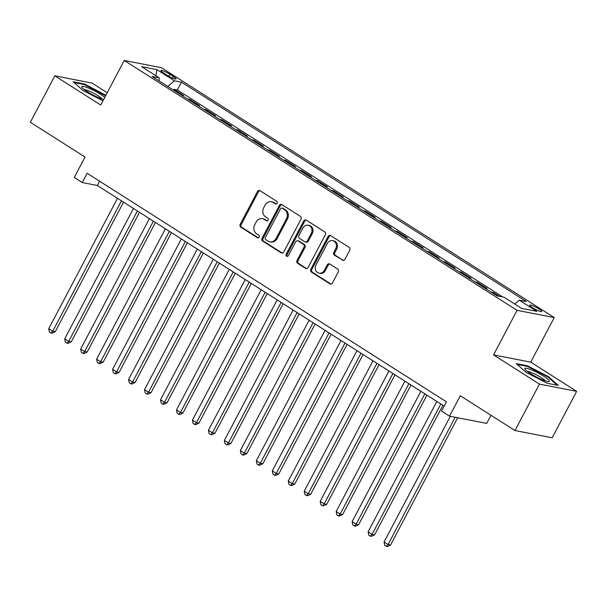 <?xml version="1.0" encoding="UTF-8"?>
<svg xmlns="http://www.w3.org/2000/svg" width="607" height="607" viewBox="0 0 607 607"><rect width="100%" height="100%" fill="white"/><g stroke="black" fill="none" stroke-linecap="round" stroke-linejoin="round"><path stroke-width="0.91" d="M277.103 203.269A1.464 1.282 -79 0 0 276.678 201.296L260.031 190.697A2.087 1.829 -79 0 0 257.497 191.524L240.197 224.34A2.087 1.829 -79 0 0 240.804 227.162L257.459 237.754A1.464 1.282 -79 0 0 258.802 235.197L256.647 233.832A6.677 5.85 -79 0 1 254.712 224.802L256.154 222.071A6.677 5.85 -79 0 1 262.444 218.71A6.677 5.85 -79 0 1 264.242 219.43L266.397 220.796A1.464 1.282 -79 0 0 267.74 218.247L265.585 216.874A6.677 5.85 -79 0 1 263.65 207.852L265.092 205.12A6.677 5.85 -79 0 1 271.382 201.752A6.677 5.85 -79 0 1 273.18 202.472L275.335 203.846A1.464 1.282 -79 0 0 277.103 203.269M538.955 308.955A6.806 1.07 27.8 0 0 529.721 305.154A6.806 1.07 27.8 0 0 532.521 307.703A6.806 1.07 27.8 0 0 541.755 311.505A6.806 1.07 27.8 0 0 538.955 308.955M342.356 260.228A2.087 1.829 -79 0 0 344.882 259.409L349.738 250.198A2.087 1.829 -79 0 0 349.131 247.383L330.64 235.615A2.087 1.829 -79 0 0 328.106 236.442L310.807 269.258A2.087 1.829 -79 0 0 311.414 272.073L329.912 283.841A2.087 1.829 -79 0 0 332.439 283.014L338.304 271.89A2.087 1.829 -79 0 0 337.697 269.076L329.783 264.037A2.087 1.829 -79 0 0 327.249 264.864L324.343 270.381A5.584 4.894 -79 0 1 319.085 273.188A5.584 4.894 -79 0 1 315.959 265.047L327.348 243.445A5.584 4.894 -79 0 1 332.606 240.63A5.584 4.894 -79 0 1 335.732 248.779L333.835 252.375A2.087 1.829 -79 0 0 334.442 255.198L343.365 260.426A2.087 1.829 -79 0 0 343.441 260.471M107.219 92.734L92.021 83.068L54.827 75.837L30.35 122.265L85.041 157.054L74.266 177.479L82.256 182.563L87.15 173.276L446.426 401.811L441.532 411.098L449.514 416.182L486.708 423.413L490.995 415.287M539.456 384.11L576.65 391.348L530.746 362.144L493.544 354.905L539.456 384.11L514.979 430.538L460.288 395.749L449.514 416.182M493.544 354.905L517.05 310.336L124.238 60.465L161.432 67.703L554.244 317.567L517.05 310.336M54.827 75.837L100.739 105.034L124.238 60.465M300.996 219.195A2.087 1.829 -79 0 0 300.389 216.373L281.891 204.605A2.087 1.829 -79 0 0 279.364 205.432L262.065 238.248A2.087 1.829 -79 0 0 262.672 241.07L281.162 252.831A2.087 1.829 -79 0 0 283.697 252.004L300.996 219.195M306.262 220.113L324.76 231.874A2.087 1.829 -79 0 1 325.367 234.697L308.068 267.512A2.087 1.829 -79 0 1 305.541 268.332L297.62 263.301A2.087 1.829 -79 0 1 297.013 260.479L304.031 247.17A2.087 1.829 -79 0 0 303.424 244.355L298.174 241.009A2.087 1.829 -79 0 0 295.647 241.836L288.34 255.691A1.464 1.282 -79 0 1 286.147 254.295L303.735 220.94A2.087 1.829 -79 0 1 306.262 220.113M576.65 391.348L552.173 437.776L514.979 430.538M499.409 296.33L493.339 292.468L492.922 293.257M484.561 287.938L486.951 288.401L477.375 282.308L476.958 283.097M468.589 277.778L470.986 278.241L461.403 272.148L460.986 272.945M452.625 267.619L455.015 268.089L445.439 261.996L445.022 262.785M436.653 257.467L439.051 257.929L429.468 251.837L429.05 252.626M420.689 247.307L423.079 247.77L413.504 241.677L413.086 242.474M404.717 237.147L407.115 237.618L397.532 231.517L397.115 232.314M388.753 226.995L391.143 227.458L381.568 221.365L381.15 222.154M372.781 216.836L375.179 217.298L365.596 211.206L365.179 212.002M356.817 206.676L359.215 207.146L349.632 201.046L349.215 201.843M340.846 196.516L343.243 196.987L333.66 190.894L333.243 191.683M324.882 186.364L327.279 186.827L317.696 180.734L317.279 181.523M308.91 176.205L311.308 176.675L301.725 170.575L301.307 171.371M292.946 166.045L295.343 166.515L285.76 160.423L285.343 161.212M276.974 155.893L279.372 156.356L269.789 150.263L269.371 151.052M261.01 145.733L263.408 146.196L253.825 140.103L253.407 140.9M245.038 135.573L247.436 136.044L237.853 129.951L237.436 130.74M229.074 125.421L231.472 125.884L221.889 119.791L221.472 120.581M213.103 115.262L215.5 115.725L205.917 109.632L205.5 110.428M197.138 105.102L199.536 105.572L189.953 99.472L187.555 99.009M189.536 100.269L189.953 99.472M163.602 72.984L167.115 75.222A6.594 1.032 27.8 0 0 176.06 78.902A6.594 1.032 27.8 0 0 173.352 76.436L169.839 74.198A6.594 1.032 27.8 0 0 160.893 70.518A6.594 1.032 27.8 0 0 163.602 72.984M514.751 304.039L519.334 300.199L526.368 301.573L181.463 82.173L174.429 80.807L167.737 86.406M519.334 300.199L536.899 311.376L521.618 308.402L504.053 297.233L497.019 295.859L152.107 76.459L159.148 77.833L141.583 66.656L156.864 69.63L174.429 80.807M203.52 109.169L205.917 109.632M219.491 119.321L221.889 119.791M235.455 129.481L237.853 129.951M251.427 139.64L253.825 140.103M267.391 149.792L269.789 150.263M283.363 159.952L285.76 160.423M299.327 170.112L301.725 170.575M315.299 180.271L317.696 180.734M331.263 190.423L333.66 190.894M347.234 200.583L349.632 201.046M363.198 210.743L365.596 211.206M379.17 220.895L381.568 221.365M395.134 231.055L397.532 231.517M411.106 241.214L413.504 241.677M427.07 251.366L429.468 251.837M443.042 261.526L445.439 261.996M459.006 271.686L461.403 272.148M474.978 281.845L477.375 282.308M490.942 291.997L493.339 292.468M502.778 296.982L177.35 89.973L173.981 89.32L183.564 95.413L181.167 94.95M530.746 362.144L554.244 317.567M82.256 182.563L97.332 185.492L444.157 406.113M99.601 181.197L97.332 185.492M173.564 90.109L173.981 89.32M177.35 89.973L181.463 82.173M159.186 80.966L159.148 77.833M155.969 75.807L156.864 69.63M105.884 95.276L84.381 83.941L73.174 81.763L82.984 90.473L102.955 100.83M558.303 385.415L548.493 376.704L527.483 365.809L516.284 363.631L526.094 372.341L547.104 383.237L558.303 385.415M84.077 84.51L84.381 83.941M105.102 95.375L105.39 94.836M527.187 366.378L527.483 365.809M548.212 377.235L548.493 376.704M276.253 203.982L274.189 202.67A6.677 5.85 -79 0 0 272.384 201.949L271.382 201.752M262.444 218.71L263.446 218.899A6.677 5.85 -79 0 1 265.244 219.62L267.308 220.933M259.955 190.651A2.087 1.829 -79 0 0 258.506 191.721L241.207 224.537A2.087 1.829 -79 0 0 241.814 227.352L258.37 237.891M281.815 204.559A2.087 1.829 -79 0 0 280.373 205.629L263.066 238.445A2.087 1.829 -79 0 0 263.673 241.26L282.172 253.028A2.087 1.829 -79 0 0 282.247 253.073M282.27 208.254A1.464 1.282 -79 0 0 280.502 208.838L265.312 237.641A1.464 1.282 -79 0 0 265.737 239.613L268.013 241.055A6.677 5.85 -79 0 0 269.812 241.776A6.677 5.85 -79 0 0 276.102 238.414L286.481 218.725A6.677 5.85 -79 0 0 284.546 209.703L282.27 208.254L283.279 208.451A1.464 1.282 -79 0 0 282.885 208.292L281.876 208.102M269.812 241.776L270.821 241.973A6.677 5.85 -79 0 0 277.111 238.612L276.102 238.414M283.279 208.451L285.548 209.901A6.677 5.85 -79 0 1 287.49 218.922L277.111 238.612M297.612 240.789L298.621 240.987A2.087 1.829 -79 0 1 299.183 241.207L304.433 244.545A2.087 1.829 -79 0 1 305.04 247.368L298.022 260.676A2.087 1.829 -79 0 0 298.629 263.499L306.543 268.529A2.087 1.829 -79 0 0 306.618 268.575M306.186 220.068A2.087 1.829 -79 0 0 304.744 221.13L287.157 254.492A1.464 1.282 -79 0 0 287.49 256.404M311.315 233.361A5.584 4.894 -79 0 0 308.189 225.22A5.584 4.894 -79 0 0 302.931 228.027L298.917 235.637A2.087 1.829 -79 0 0 299.524 238.46L304.775 241.798A2.087 1.829 -79 0 0 307.301 240.971L311.315 233.361L312.317 233.558A5.584 4.894 -79 0 0 309.191 225.417L308.189 225.22M305.336 242.026L306.338 242.223A2.087 1.829 -79 0 0 308.303 241.169L307.301 240.971M312.317 233.558L308.303 241.169M332.606 240.63L333.615 240.827A5.584 4.894 -79 0 1 336.741 248.969L334.844 252.573A2.087 1.829 -79 0 0 335.443 255.395L343.365 260.426M319.085 273.188L320.094 273.385A5.584 4.894 -79 0 0 325.352 270.57L324.343 270.381M329.707 263.992A2.087 1.829 -79 0 0 328.258 265.062L325.352 270.57M330.565 235.569A2.087 1.829 -79 0 0 329.115 236.639L311.816 269.447A2.087 1.829 -79 0 0 312.423 272.27L330.914 284.038A2.087 1.829 -79 0 0 330.99 284.084M117.477 198.307L48.735 328.698L52.726 331.24L55.237 331.726L123.547 202.169M55.237 331.726L52.012 333.235L51.011 333.038L52.726 331.24L121.468 200.849M51.011 333.038L49.41 332.021L48.735 328.698M104.776 97.378A13.817 2.17 27.8 0 0 100.527 94.297A13.817 2.17 27.8 0 0 87.036 87.469A13.817 2.17 27.8 0 0 81.96 87.362A13.817 2.17 27.8 0 0 87.454 91.756A13.817 2.17 27.8 0 0 103.668 99.472M102.226 99.047A10.463 1.639 27.8 0 0 98.046 95.686A10.463 1.639 27.8 0 0 84.373 89.631M74.069 82.56L84.487 84.585L105.603 95.815M531.375 369.815A13.817 2.17 27.8 0 0 525.07 369.223A13.817 2.17 27.8 0 0 542.817 379.974A13.817 2.17 27.8 0 0 548.569 381.621A13.817 2.17 27.8 0 0 545.215 377.213A13.817 2.17 27.8 0 0 531.375 369.815M545.336 380.908A10.463 1.639 27.8 0 0 531.876 372.736A10.463 1.639 27.8 0 0 527.483 371.499M517.179 364.428L527.597 366.453L547.954 377.008L557.173 385.195M133.449 208.467L64.699 338.858L68.697 341.392L71.209 341.885L139.511 212.329M71.209 341.885L67.984 343.387L66.975 343.19L68.697 341.392L137.44 211.008M66.975 343.19L65.381 342.181L64.699 338.858M149.413 218.626L80.67 349.01L84.661 351.552L87.173 352.037L155.483 222.481M87.173 352.037L83.948 353.547L82.947 353.35L84.661 351.552L153.404 221.16M82.947 353.35L81.346 352.333L80.67 349.01M165.385 228.778L96.634 359.169L100.633 361.711L103.144 362.197L171.447 232.64M103.144 362.197L99.92 363.707L98.911 363.51L100.633 361.711L169.376 231.32M98.911 363.51L97.317 362.493L96.634 359.169M181.349 238.938L112.606 369.329L116.597 371.863L119.109 372.357L187.419 242.8M119.109 372.357L115.884 373.859L114.882 373.669L116.597 371.863L185.34 241.48M114.882 373.669L113.281 372.652L112.606 369.329M197.321 249.098L128.57 379.481L132.569 382.023L135.08 382.516L203.383 252.952M135.08 382.516L131.856 384.019L130.846 383.821L132.569 382.023L201.312 251.639M130.846 383.821L129.253 382.805L128.57 379.481M213.285 259.257L144.542 389.641L148.533 392.183L151.044 392.668L219.355 263.112M151.044 392.668L147.82 394.178L146.818 393.981L148.533 392.183L217.276 261.792M146.818 393.981L145.217 392.964L144.542 389.641M229.256 269.409L160.506 399.801L164.505 402.342L167.016 402.828L235.319 273.271M167.016 402.828L163.791 404.33L162.782 404.141L164.505 402.342L233.247 271.951M162.782 404.141L161.189 403.124L160.506 399.801M245.22 279.569L176.478 409.96L180.469 412.494L182.98 412.988L251.29 283.431M182.98 412.988L179.755 414.49L178.754 414.293L180.469 412.494L249.211 282.111M178.754 414.293L177.153 413.276L176.478 409.96M261.192 289.729L192.442 420.112L196.44 422.654L198.952 423.14L267.255 293.583M198.952 423.14L195.727 424.65L194.718 424.452L196.44 422.654L265.183 292.263M194.718 424.452L193.125 423.436L192.442 420.112M277.156 299.881L208.413 430.272L212.404 432.814L214.916 433.299L283.226 303.743M214.916 433.299L211.691 434.809L210.69 434.612L212.404 432.814L281.147 302.423M210.69 434.612L209.089 433.595L208.413 430.272M293.128 310.04L224.378 440.432L228.376 442.966L230.888 443.459L299.19 313.902M230.888 443.459L227.663 444.961L226.654 444.764L228.376 442.966L297.119 312.582M226.654 444.764L225.06 443.755L224.378 440.432M309.092 320.2L240.349 450.584L244.34 453.126L246.852 453.611L315.162 324.055M246.852 453.611L243.627 455.121L242.625 454.924L244.34 453.126L313.083 322.734M242.625 454.924L241.025 453.907L240.349 450.584M325.064 330.352L256.313 460.743L260.312 463.285L262.823 463.771L331.126 334.214M262.823 463.771L259.599 465.281L258.59 465.083L260.312 463.285L329.055 332.894M258.59 465.083L256.996 464.067L256.313 460.743M341.028 340.512L272.285 470.903L276.276 473.437L278.788 473.93L347.098 344.374M278.788 473.93L275.563 475.433L274.561 475.243L276.276 473.437L345.019 343.054M274.561 475.243L272.96 474.226L272.285 470.903M356.999 350.671L288.249 481.055L292.248 483.597L294.759 484.09L363.062 354.526M294.759 484.09L291.535 485.592L290.525 485.395L292.248 483.597L360.99 353.206M290.525 485.395L288.932 484.378L288.249 481.055M372.964 360.824L304.221 491.215L308.212 493.757L310.723 494.242L379.034 364.686M310.723 494.242L307.499 495.752L306.497 495.555L308.212 493.757L376.955 363.365M306.497 495.555L304.896 494.538L304.221 491.215M388.935 370.983L320.185 501.374L324.184 503.909L326.695 504.402L394.998 374.845M326.695 504.402L323.47 505.904L322.461 505.714L324.184 503.909L392.926 373.525M322.461 505.714L320.868 504.698L320.185 501.374M404.899 381.143L336.157 511.526L340.148 514.068L342.659 514.561L410.969 385.005M342.659 514.561L339.434 516.064L338.433 515.867L340.148 514.068L408.89 383.685M338.433 515.867L336.832 514.85L336.157 511.526M420.871 391.303L352.121 521.686L356.119 524.228L358.631 524.714L426.933 395.157M358.631 524.714L355.406 526.223L354.397 526.026L356.119 524.228L424.862 393.837M354.397 526.026L352.804 525.009L352.121 521.686M436.835 401.455L368.092 531.846L372.083 534.388L374.595 534.873L442.905 405.317M374.595 534.873L371.37 536.376L370.369 536.186L372.083 534.388L440.826 403.996M370.369 536.186L368.768 535.169L368.092 531.846M450.318 416.334L384.056 542.005L388.048 544.54L390.567 545.033L457.663 417.768M390.567 545.033L387.342 546.535L386.333 546.338L388.048 544.54L455.151 417.275M386.333 546.338L384.739 545.329L384.056 542.005M168.776 76.209L169.839 74.198M172.494 78.06L173.352 76.436M274.189 202.67L273.18 202.472M267.217 220.956L266.397 220.796M265.244 219.62L264.242 219.43M258.279 237.914L257.459 237.754M241.814 227.352L240.804 227.162M241.207 224.537L240.197 224.34M258.506 191.721L257.497 191.524M276.155 204.005L275.335 203.846M282.172 253.028L281.162 252.831M263.673 241.26L262.672 241.07M263.066 238.445L262.065 238.248M280.373 205.629L279.364 205.432M287.49 218.922L286.481 218.725M285.548 209.901L284.546 209.703M306.543 268.529L305.541 268.332M298.629 263.499L297.62 263.301M298.022 260.676L297.013 260.479M305.04 247.368L304.031 247.17M304.433 244.545L303.424 244.355M299.183 241.207L298.174 241.009M287.157 254.492L286.147 254.295M304.744 221.13L303.735 220.94M335.443 255.395L334.442 255.198M334.844 252.573L333.835 252.375M336.741 248.969L335.732 248.779M328.258 265.062L327.249 264.864M330.914 284.038L329.912 283.841M312.423 272.27L311.414 272.073M311.816 269.447L310.807 269.258M329.115 236.639L328.106 236.442"/></g></svg>
